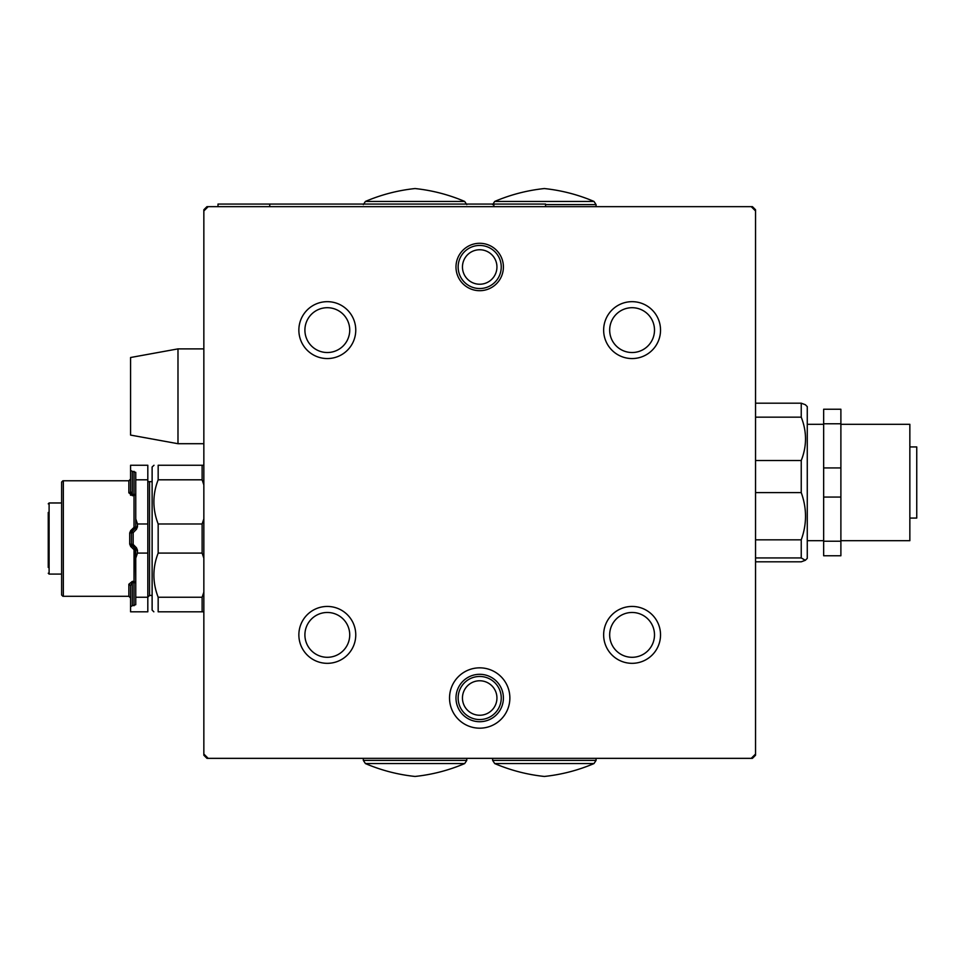 <?xml version="1.0" encoding="UTF-8"?>
<svg xmlns="http://www.w3.org/2000/svg" width="965" height="965" viewBox="0 0 965 965"><rect width="100%" height="100%" fill="white"/><g stroke="black" fill="none" stroke-linecap="round" stroke-linejoin="round"><path stroke-width="1.45" d="M327.316 352.527A22.412 22.412 0 0 1 304.904 330.114A22.412 22.412 0 0 1 327.316 307.702A22.412 22.412 0 0 1 349.728 330.114A22.412 22.412 0 0 1 327.316 352.527M327.316 657.298A22.412 22.412 0 0 1 304.904 634.886A22.412 22.412 0 0 1 327.316 612.473A22.412 22.412 0 0 1 349.728 634.886A22.412 22.412 0 0 1 327.316 657.298M632.087 657.298A22.412 22.412 0 0 1 609.675 634.886A22.412 22.412 0 0 1 632.087 612.473A22.412 22.412 0 0 1 654.499 634.886A22.412 22.412 0 0 1 632.087 657.298M632.087 352.527A22.412 22.412 0 0 1 609.675 330.114A22.412 22.412 0 0 1 632.087 307.702A22.412 22.412 0 0 1 654.499 330.114A22.412 22.412 0 0 1 632.087 352.527M755.547 755.233L755.547 209.767A387.918 387.918 0 0 0 752.435 206.655L206.968 206.655A387.918 387.918 0 0 0 203.844 209.767L203.844 755.233A387.918 387.918 0 0 0 206.968 758.345L752.435 758.345A387.918 387.918 0 0 0 755.547 755.233M909.85 446.94L916.75 446.94L916.75 518.06L909.85 518.06M840.889 424.31L909.85 424.31L909.85 540.69L840.889 540.69M823.652 541.22L823.652 555.768L840.889 555.768L840.889 541.22L823.652 541.22L823.652 497.059L840.889 497.059L840.889 541.22M755.547 417.169L801.24 417.169L801.24 403.189L805.329 404.709L807.271 406.639L807.271 558.361L805.329 560.291L801.24 561.811L755.547 561.811M805.329 560.291L801.24 557.939L801.24 539.833L755.547 539.833M801.24 557.939L755.547 557.939M755.547 460.522L801.24 460.522L801.24 492.608L755.547 492.608M755.547 403.189L801.24 403.189M801.24 417.169C806.933 431.669 806.933 446.119 801.24 460.522M801.24 492.608C806.933 508.398 806.933 524.14 801.24 539.833M840.889 423.78L823.652 423.78L823.652 409.232L840.889 409.232L840.889 497.059M823.652 423.78L823.652 467.941L840.889 467.941M823.652 467.941L823.652 497.059M449.533 698.009A30.168 30.168 0 0 0 479.702 728.177A30.168 30.168 0 0 0 509.87 698.009A30.168 30.168 0 0 0 479.702 667.84A30.168 30.168 0 0 0 449.533 698.009M503.404 266.991A23.703 23.703 0 0 1 479.702 290.694A23.703 23.703 0 0 1 455.987 266.991A23.703 23.703 0 0 1 479.702 243.289A23.703 23.703 0 0 1 503.404 266.991M660.53 634.886A28.443 28.443 0 0 1 632.087 663.329A28.443 28.443 0 0 1 603.644 634.886A28.443 28.443 0 0 1 632.087 606.442A28.443 28.443 0 0 1 660.53 634.886M660.53 330.114A28.443 28.443 0 0 1 632.087 358.558A28.443 28.443 0 0 1 603.644 330.114A28.443 28.443 0 0 1 632.087 301.671A28.443 28.443 0 0 1 660.53 330.114M355.759 330.114A28.443 28.443 0 0 1 327.316 358.558A28.443 28.443 0 0 1 298.861 330.114A28.443 28.443 0 0 1 327.316 301.671A28.443 28.443 0 0 1 355.759 330.114M355.759 634.886A28.443 28.443 0 0 1 327.316 663.329A28.443 28.443 0 0 1 298.861 634.886A28.443 28.443 0 0 1 327.316 606.442A28.443 28.443 0 0 1 355.759 634.886M503.404 698.009A23.703 23.703 0 0 1 479.702 721.711A23.703 23.703 0 0 1 455.987 698.009A23.703 23.703 0 0 1 479.702 674.306A23.703 23.703 0 0 1 503.404 698.009M208.163 206.655L203.844 210.961M203.844 754.039L208.163 758.345M751.24 758.345L755.547 754.039M755.547 210.961L751.24 206.655M177.982 348.884L130.577 357.508L130.577 435.082L177.982 443.707L177.982 348.884L203.844 348.884M479.086 680.783A17.237 17.237 0 0 0 462.464 698.624A17.237 17.237 0 0 0 480.317 715.234A17.237 17.237 0 0 0 496.927 697.393A17.237 17.237 0 0 0 479.086 680.783M480.461 719.54A21.556 21.556 0 0 1 458.158 698.781A21.556 21.556 0 0 1 478.93 676.477A21.556 21.556 0 0 1 501.233 697.237A21.556 21.556 0 0 1 480.461 719.54M475.854 250.188A17.237 17.237 0 0 0 462.898 270.839A17.237 17.237 0 0 0 483.549 283.794A17.237 17.237 0 0 0 496.505 263.143A17.237 17.237 0 0 0 475.854 250.188M484.514 287.992A21.556 21.556 0 0 1 458.689 271.804A21.556 21.556 0 0 1 474.889 245.991A21.556 21.556 0 0 1 500.702 262.178A21.556 21.556 0 0 1 484.514 287.992M218.006 206.655L218.006 204.061L545.575 204.061L545.575 206.655M147.814 597.154L149.539 595.429L149.539 481.644L147.814 481.644M135.751 582.667L134.026 581.4L134.026 582.667L135.751 582.667L135.245 548.808L135.751 558.168L137.476 553.09L147.814 553.09L147.814 597.251L135.751 597.251L135.751 550.026L135.245 548.808L134.026 549.688L137.476 550.279L136.463 547.794L135.245 548.808L131.94 545.502A1.725 1.725 0 0 1 131.433 544.284L131.433 532.777L133.158 532.656L136.463 529.278L135.293 528.217L131.94 531.558L130.721 530.581L134.026 527.373L135.245 528.265L135.751 527.047L137.476 526.781L136.463 529.278M129.708 544.115L133.158 544.417L130.721 546.492L129.708 544.115L129.708 532.945L130.721 530.581M62.906 480.775L61.615 482.066L61.615 594.995L62.906 596.286M130.577 585.598L130.577 606.683L132.302 605.718L132.302 582.667L130.577 585.598L128.852 584.247L128.852 596.286L130.577 598.01L128.852 596.286L63.34 596.286L63.34 480.775L128.852 480.775L130.577 479.05L128.852 480.775L128.852 492.813A1.725 1.351 0 0 0 130.577 491.462L132.302 494.394L132.302 471.342L135.751 472.368L135.751 479.81L147.814 479.81L147.814 523.983L137.476 523.983L135.751 518.893L135.751 479.81M134.026 471.342L134.026 494.394L135.751 494.394L134.026 495.672L134.026 494.394L132.302 494.394L132.302 495.672L128.852 492.813M48.25 512.427L48.25 567.456M135.534 549.206A1.725 1.725 0 0 1 135.57 549.266L131.433 544.284L131.433 532.777L129.708 532.945M128.852 584.247L132.302 581.4L134.026 581.4L134.026 549.688L130.721 546.492M130.577 590.435L130.577 598.01M130.577 491.113L130.577 495.262M135.751 597.251L135.751 604.693L132.302 605.718M130.577 606.683L130.577 611.81L147.814 611.81L147.814 597.251M136.463 547.794L133.158 544.417L133.158 532.656L131.94 531.558L131.433 532.777A1.725 1.725 0 0 1 131.94 531.558L135.751 527.047L135.751 518.893L135.751 527.047L134.026 527.373L134.026 495.672L132.302 495.672M147.814 523.983L147.814 553.09M131.433 532.777L131.433 535.997L131.433 532.777M147.814 479.81L147.814 465.263L130.577 465.263L130.577 491.462M130.577 470.377L132.302 471.342M153.845 611.81L152.12 610.085L152.12 466.988L154.002 465.263M158.163 523.983L158.163 553.09L202.119 553.09L202.119 523.983L158.163 523.983C152.47 509.194 152.47 494.466 158.163 479.81L158.163 465.263C152.47 465.263 152.47 465.263 158.163 465.263L203.844 465.263M202.119 553.09L203.844 558.156M203.844 592.172L202.119 597.251L202.119 611.81L158.163 611.81C152.47 611.81 152.47 611.81 158.163 611.81L158.163 597.251C152.47 582.462 152.47 567.746 158.163 553.09M202.119 597.251L158.163 597.251M202.119 611.81L203.844 611.81M158.163 479.81L202.119 479.81L202.119 465.263M202.119 479.81L203.844 484.888M203.844 518.905L202.119 523.983M593.982 201.432L494.719 201.432C510.63 194.665 527.167 190.37 544.356 188.549C561.534 190.37 578.083 194.665 593.982 201.432L596.068 204.604L545.575 204.604M464.672 201.432L365.421 201.432C381.32 194.665 397.857 190.37 415.046 188.549C432.236 190.37 448.773 194.665 464.672 201.432L466.77 204.604M365.421 763.568L464.672 763.568C448.773 770.335 432.236 774.63 415.046 776.451C397.857 774.63 381.32 770.335 365.421 763.568L363.322 760.396L466.77 760.396L466.77 758.345M494.719 763.568L593.982 763.568C578.083 770.335 561.534 774.63 544.356 776.451C527.167 774.63 510.63 770.335 494.719 763.568L492.632 760.396L596.068 760.396L596.068 758.345M269.73 206.655L269.73 204.061M493.863 206.655L493.863 204.061M132.326 531.848A1.725 1.255 131.8 0 0 131.783 532.704M131.94 544.381A1.725 1.218 94.3 0 0 132.169 545.346M61.615 502.97L49.106 502.97L49.106 574.091L48.25 573.234M132.302 581.4L132.302 582.667L134.026 582.667L134.026 605.718M137.476 550.279L137.476 553.09M137.476 523.983L137.476 526.781M807.271 540.69L823.652 540.69M807.271 424.31L823.652 424.31M203.844 443.707L177.982 443.707M596.068 204.604L596.068 206.655M494.719 201.432L492.632 204.604M365.421 201.432L363.322 204.604M363.322 760.396L363.322 758.345M464.672 763.568L466.77 760.396M492.632 760.396L492.632 758.345M593.982 763.568L596.068 760.396M61.615 574.091L49.106 574.091M149.539 481.644L152.12 481.644M49.106 502.97L48.25 503.839M135.245 528.265L135.739 527.216M135.751 550.026L135.631 549.399M149.539 595.429L152.12 595.429"/></g></svg>
